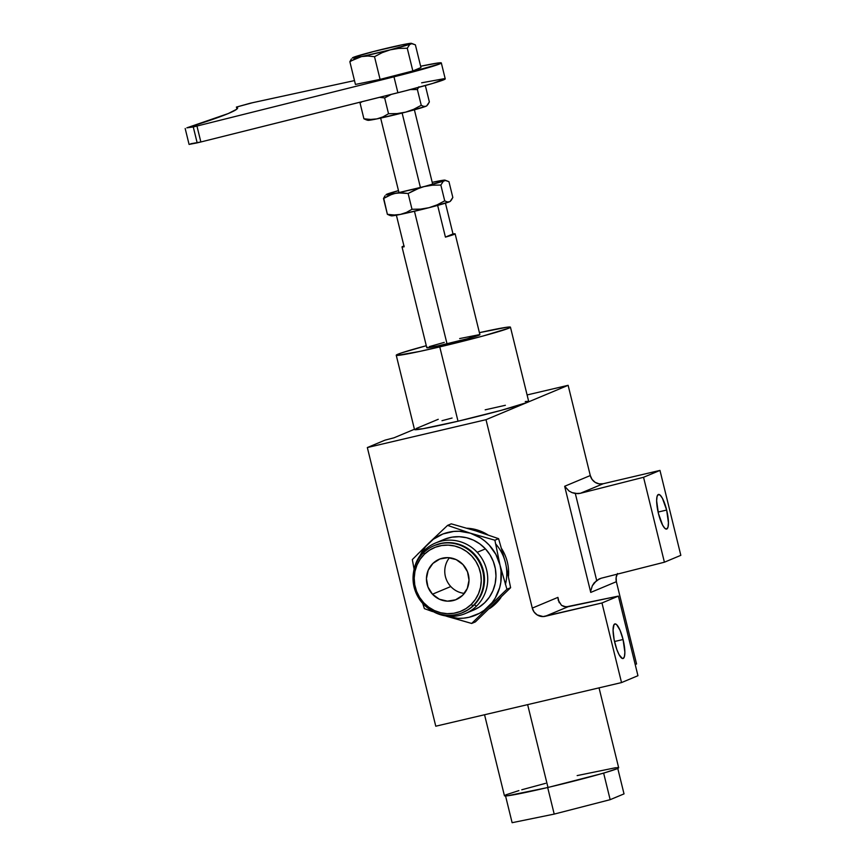 <?xml version="1.0" encoding="UTF-8"?>
<svg xmlns="http://www.w3.org/2000/svg" width="866" height="866" viewBox="0 0 866 866"><rect width="100%" height="100%" fill="white"/><g stroke="black" fill="none" stroke-linecap="round" stroke-linejoin="round"><path stroke-width="1.3" d="M666.647 510.052L658.095 512.055L666.647 510.052L668.433 522.75L668.022 527.048L666.777 529.018L664.882 528.368L662.631 525.186L658.431 513.484A17.775 4.395 -103.2 0 1 658.474 494.464A17.775 4.395 -103.2 0 1 666.647 510.052A17.775 4.395 -103.2 0 1 666.603 529.072A17.775 4.395 -103.2 0 1 658.431 513.484L656.634 500.786L657.056 496.489L658.301 494.518L660.195 495.179L662.447 498.361L666.647 510.052M484.549 714.753L504.445 795.778A58.801 2.349 -13.8 0 0 506.177 795.919L505.603 796.157L506.177 795.919A58.801 2.349 -13.8 0 0 507.346 795.811A58.801 2.349 -13.8 0 0 545.959 787.908A58.801 2.349 -13.8 0 0 547.972 787.432L527.632 704.632L547.972 787.432A58.801 2.349 -13.8 0 0 550.007 786.956A58.801 2.349 -13.8 0 0 601.329 773.739A58.801 2.349 -13.8 0 0 604.219 772.905A58.801 2.349 -13.8 0 0 618.66 767.731L599.045 687.864M414.543 429.406L422.77 428.757L458.017 421.212A58.801 2.349 -13.8 0 0 527.069 402.495A58.801 2.349 -13.8 0 0 528.704 401.499L510.453 327.186A58.801 2.349 166.2 0 1 439.766 346.898L458.017 421.212L501.219 410.332L527.069 402.495L486.01 419.685L532.287 608.105L557.91 597.378L558.343 600.56L561.504 605.345L563.972 606.568L568.053 606.741L545.212 616.3L601.967 602.974L618.4 596.1L568.053 606.741L545.212 616.3A10.944 10.587 67.3 0 1 532.287 608.105L534.073 611.981L537.158 614.903L543.155 616.57L601.967 602.974L618.4 596.1L566.028 606.904L561.504 605.345L558.245 600.192M396.238 355.244L414.5 429.547A58.801 2.349 -13.8 0 0 458.017 421.212L439.766 346.898A58.801 2.349 166.2 0 1 396.238 355.244A58.801 2.349 166.2 0 1 426.288 345.718L401.597 352.884L397.884 354.237L396.292 355.103L396.899 355.428L419.577 351.455L450.85 344.246L482.968 336.03L508.818 328.192L510.399 327.326L509.793 327.002L507.011 327.229L479.407 332.663A58.801 2.349 166.2 0 1 510.453 327.186M445.427 237.111L437.644 205.415L445.427 237.111L454.379 234.307L455.051 233.788L453.005 233.939A27.344 1.093 166.2 0 1 455.137 233.842A27.344 1.093 166.2 0 1 445.427 237.111L453.005 233.939L445.427 237.111M445.449 203.153L453.005 233.939L445.449 203.153M404.119 245.922L402.095 246.778L404.151 246.799A27.344 1.093 166.2 0 1 402.019 246.897L426.786 347.742A27.344 1.093 -13.8 0 0 447.029 343.856L414.468 211.293L447.029 343.856A27.344 1.093 -13.8 0 0 479.905 334.687L455.137 233.842M623.065 639.509L614.524 641.511L623.065 639.509A17.775 4.395 -103.2 0 1 623.022 658.528A17.775 4.395 -103.2 0 1 614.86 642.94A17.775 4.395 -103.2 0 1 614.892 623.921A17.775 4.395 -103.2 0 1 623.065 639.509L620.024 630.21L616.614 624.624L615.607 623.964L614.005 624.635L613.063 630.242L614.113 639.541L616.787 649.413L619.049 654.631L622.318 658.474L623.195 658.474L624.451 656.504L624.862 652.206L623.065 639.509M617.155 574.18A10.944 10.587 -112.7 0 0 616.365 581.692L590.742 592.42L564.664 486.27L590.287 475.542A10.944 10.587 -112.7 0 0 603.212 483.737L580.372 493.295L577.849 493.674L572.08 492.635L569.059 491.033L564.664 486.27L590.287 475.542L568.128 385.316L527.091 394.95L568.128 385.316L486.01 419.685L367.336 447.549L435.771 726.206L621.528 682.581L601.967 602.974L621.528 682.581L637.95 675.707L618.4 596.1L637.95 675.707L621.528 682.581L435.771 726.206L367.336 447.549L486.01 419.685L532.287 608.105L557.91 597.378L559.209 602.682L557.91 597.378L558.343 600.56M367.336 447.549L385.024 440.145L394.019 437.795L414.424 429.265L394.019 437.795L385.024 440.145L367.336 447.549M438.239 419.296L416.135 428.551L438.239 419.296M396.39 215.201L404.151 246.799L396.39 215.201M402.019 246.897A27.344 1.093 166.2 0 1 403.946 245.987M459.662 338.574L479.602 334.612L467.12 338.801L437.633 345.978L428.389 347.721L426.808 347.677L427.544 347.277M429.276 346.638L444.269 342.384M452.074 418.029L441.985 420.714M617.545 573.476L616.148 577.449L616.365 581.692L636.564 663.962L635.211 664.536L636.564 663.962L616.365 581.692L590.742 592.42L564.664 486.27L569.059 491.033L572.08 492.635L575.327 493.533L580.372 493.295L643.546 477.285L659.968 470.411L643.546 477.285L664.406 562.207L601.231 578.217L664.406 562.207L643.546 477.285L580.372 493.295L603.212 483.737L659.968 470.411L680.828 555.333L664.406 562.207L680.828 555.333L659.968 470.411L603.212 483.737L599.066 483.856L595.148 482.34L592.073 479.418L590.287 475.542L568.128 385.316L527.069 402.495L528.65 401.64L528.043 401.315L525.261 401.532M505.376 405.288L485.176 409.835M598.828 579.083L601.231 578.217L596.663 580.415L575.327 493.533L596.663 580.415L592.322 585.752L590.828 590.742L592.322 585.752L594.217 582.786L599.488 578.802M518.886 790.604L506.08 794.772L504.445 795.767L506.177 795.919A58.801 2.349 -13.8 0 0 507.346 795.811L547.691 787.551L603.645 773.143L610.162 799.675L624.018 793.884L617.761 768.402L624.018 793.884L610.162 799.675L554.208 814.094L512.12 822.7L505.603 796.157L512.12 822.7L554.208 814.094L547.691 787.551L554.208 814.094L610.162 799.675L603.645 773.143L617.025 768.727L618.66 767.741L616.928 767.579M577.157 775.59L615.758 767.698M521.776 789.77L545.58 783.34M185.172 128.493L189.08 144.416L197.177 142.868L193.27 126.945L186.818 127.843L196.95 126.046L200.858 141.97L405.851 90.724L432.805 83.396L445.124 78.774M252.937 102.621L354.497 80.592L250.263 103.216L236.45 107.07L252.937 102.621M236.927 109.04L236.45 107.07A336.398 13.466 166.2 0 1 237.609 107.828A336.398 13.466 166.2 0 1 186.818 127.843L228.245 113.554L236.635 109.278L237.62 107.914L236.45 107.07L236.927 109.04L236.407 107.048M190.736 143.767L200.858 141.97L397.895 92.749L393.976 76.825L196.95 126.046L393.976 76.825L397.895 92.749A54.699 2.187 -13.8 0 0 445.232 78.871L441.324 62.947A54.699 2.187 166.2 0 1 393.976 76.825L439.798 63.878L441.216 62.85L437.72 63.045L420.638 66.26A54.699 2.187 166.2 0 1 441.324 62.947M443.977 78.719L421.634 82.811M196.95 126.046L193.27 126.945L197.177 142.868L200.858 141.97L196.95 126.046M402.419 44.729L410.343 43.343L411.523 43.376L410.679 43.917L390.241 49.827L361.544 56.571L353.609 57.957L352.43 57.925L353.274 57.394A30.429 1.223 166.2 0 1 373.711 51.473L369.62 52.718L373.711 51.473A30.429 1.223 166.2 0 1 402.419 44.74A30.429 1.223 166.2 0 1 411.437 43.332A30.429 1.223 166.2 0 1 410.679 43.917A30.429 1.223 166.2 0 1 390.241 49.827L398.728 48.409L407.269 48.247L409.694 44.523L411.761 43.668L415.388 44.848L420.963 67.559L412.844 70.958L407.269 48.247L409.694 44.523L411.761 43.668M351.401 58.964L349.864 61.724L355.439 84.435L349.864 61.724L355.493 58.552L361.544 56.571A30.429 1.223 166.2 0 1 352.484 57.806A30.429 1.223 166.2 0 1 353.274 57.394L373.711 51.473L399.323 45.562M350.037 61.334L361.544 56.571L367.953 56.009L374.513 56.691L380.087 79.391L355.439 84.435M377.933 50.585L373.711 51.473L377.933 50.585M420.963 67.559L415.388 44.848L411.437 43.332M405.591 44.274L402.409 44.74M390.241 49.827L398.728 48.409L407.269 48.247L412.844 70.958L380.087 79.391L374.513 56.691L382.166 52.664L390.241 49.827A30.429 1.223 166.2 0 1 361.544 56.571L367.953 56.009L374.513 56.691L382.166 52.664L390.241 49.827M402.127 113.035L420.421 187.511L402.127 113.035M410.343 89.566L417.38 89.523L421.255 105.316L413.645 109.322L405.548 112.169A30.397 1.212 -13.8 0 0 425.942 106.258L423.723 106.399L421.255 105.316L413.645 109.322L405.548 112.169L425.953 106.258A30.397 1.212 -13.8 0 0 426.754 105.836L427.165 105.436M427.826 104.689L429.363 101.928L425.487 86.124L429.363 101.928L426.797 105.717M369.782 119.281L367.779 120.244L368.948 120.287L376.872 118.891L370.486 119.454L363.915 118.783L366.383 119.865L363.915 118.783L360.04 102.978L362.075 101.69M366.08 119.779L367.866 120.298A30.397 1.212 -13.8 0 0 376.84 118.902M405.548 112.169L397.104 113.587L388.531 113.738L382.924 116.91L376.872 118.891L405.548 112.169L397.104 113.587L388.531 113.738L382.924 116.91L376.872 118.891L370.486 119.454L363.915 118.783L360.04 102.978L360.44 102.101M376.905 118.891A30.397 1.212 -13.8 0 0 405.505 112.179M379.557 97.328L384.656 97.945L388.531 113.738L384.656 97.945L391.259 94.405M425.953 106.258L423.723 106.399L421.255 105.316L417.38 89.523L418.906 86.762M424.73 85.702L425.487 86.124M385.034 195.759L383.508 198.52L389.137 195.348L395.167 193.367L401.586 192.804L408.124 193.486L419.718 187.89L444.247 180.723A30.397 1.212 166.2 0 1 423.875 186.623L432.275 185.216L440.848 185.053L443.262 181.34L445.319 180.474L448.945 181.665L452.831 197.459L450.266 201.258M451.294 200.219L452.831 197.459L448.945 181.665L445.005 180.15A30.397 1.212 166.2 0 1 444.258 180.723L445.092 180.193L442.602 180.334L432.21 182.347A30.397 1.212 166.2 0 1 435.966 181.557L436.02 181.546A30.397 1.212 166.2 0 1 445.005 180.15M449.432 201.789A30.397 1.212 -13.8 0 0 450.223 201.377L450.634 200.977M393.251 214.811L391.584 215.872L400.341 214.432L393.965 214.995L387.383 214.313L389.862 215.407L387.383 214.313L383.508 198.52L392.103 194.19L423.831 186.634L432.275 185.216L440.848 185.053L443.262 181.34L445.319 180.474M389.538 215.32L391.335 215.84A30.397 1.212 -13.8 0 0 400.309 214.443M429.049 207.688A30.397 1.212 -13.8 0 0 449.411 201.8L447.202 201.94L444.723 200.858L437.114 204.863L429.006 207.699L449.422 201.789L447.202 201.94L444.723 200.858L437.114 204.863L429.006 207.699L420.573 209.117L412 209.28L406.414 212.441L400.341 214.432L429.006 207.699L420.573 209.117L412 209.28L406.414 212.441L400.341 214.432A30.397 1.212 -13.8 0 0 428.962 207.71M395.134 193.378A30.397 1.212 166.2 0 1 386.117 194.612A30.397 1.212 166.2 0 1 386.896 194.19L386.918 194.19A30.397 1.212 166.2 0 1 398.479 190.628L386.074 194.72L398.338 192.912L408.124 193.486L415.734 189.481L423.831 186.634M423.788 186.645A30.397 1.212 166.2 0 1 395.199 193.367M444.723 200.858L440.848 185.053L444.723 200.858M412 209.28L408.124 193.486L412 209.28M400.341 214.432L393.965 214.995L387.383 214.313L383.681 198.119M444.962 539.063L451.976 537.169L459.261 536.714L466.514 537.721L473.475 540.157L479.861 543.924L485.436 548.871L477.198 552.324A38.288 37.065 67.3 0 1 476.441 606.178L474.373 604.76L476.441 606.178A38.288 37.065 67.3 0 1 465.259 613.572A38.288 37.065 67.3 0 1 429.828 609.469A38.288 37.065 -112.7 0 0 476.441 606.178A38.288 37.065 -112.7 0 0 477.198 552.324L485.436 548.871A38.288 37.065 -112.7 0 0 443.944 539.475L435.695 542.928A38.288 37.065 67.3 0 1 477.198 552.324A38.288 37.065 -112.7 0 0 424.513 550.311A38.288 37.065 67.3 0 1 435.695 542.928M413.742 571.04A38.288 37.065 67.3 0 1 424.513 550.311A38.288 37.065 -112.7 0 0 413.742 571.04M425.076 551.361L424.513 550.311L425.076 551.361M462.466 612.663L463.148 612.381A36.372 35.214 -112.7 0 0 474.492 554.197L473.799 554.489A36.372 35.214 67.3 0 1 473.085 605.648L471.104 604.544L473.085 605.648A36.372 35.214 67.3 0 1 462.466 612.663A36.372 35.214 67.3 0 1 423.041 603.732A36.372 35.214 67.3 0 1 423.755 552.573A36.372 35.214 -112.7 0 0 423.041 603.732A36.372 35.214 -112.7 0 0 473.085 605.648A36.372 35.214 -112.7 0 0 473.799 554.489L474.492 554.197A36.372 35.214 -112.7 0 0 435.068 545.266L434.375 545.558A36.372 35.214 67.3 0 1 473.799 554.489A36.372 35.214 -112.7 0 0 423.755 552.573A36.372 35.214 67.3 0 1 434.375 545.558M424.362 554.251L423.755 552.573L424.362 554.251L429.504 550.191L435.349 547.247L441.66 545.537L448.209 545.125L454.747 546.035L461.004 548.221L466.752 551.61L471.775 556.069L475.878 561.417L478.887 567.468L480.706 573.963L481.258 580.675L480.522 587.343L478.519 593.697L475.337 599.51L471.104 604.544A34.456 33.363 67.3 0 1 423.69 602.725A34.456 33.363 67.3 0 1 424.362 554.251A34.456 33.363 67.3 0 1 471.775 556.069A34.456 33.363 67.3 0 1 471.104 604.544L465.962 608.603L460.117 611.558L453.806 613.269L447.257 613.669L440.718 612.76L434.461 610.573L428.713 607.185L423.69 602.725L419.588 597.378L416.578 591.326L414.76 584.831L414.208 578.12L414.944 571.452L416.947 565.097L420.129 559.295L424.362 554.251M449.432 557.736A21.877 21.185 -112.7 0 0 450.785 586.542L432.47 594.206A21.877 21.185 67.3 0 1 439.289 559.22A21.877 21.185 67.3 0 1 462.996 564.589A21.877 21.185 67.3 0 1 456.176 599.586A21.877 21.185 67.3 0 1 432.47 594.206L450.785 586.542A21.877 21.185 -112.7 0 0 464.349 593.394M451.273 523.843L475.78 530.869L498.578 538.663L494.887 540.211L498.578 538.663L505.484 562.759L510.615 587.7L506.924 589.237L500.007 565.108L494.887 540.211L470.335 533.175A43.755 42.369 67.3 0 1 500.007 565.108A43.755 42.369 67.3 0 1 488.392 606.72A43.755 42.369 67.3 0 1 447.116 616.419L471.667 623.455L506.924 589.237L500.007 565.108L494.887 540.211L470.335 533.175L447.581 525.391L451.273 523.843L447.581 525.391L429.049 542.874L425.325 547.009L420.216 555.322A43.755 42.369 67.3 0 1 429.049 542.874L412.324 559.598L414.089 569.222M422.511 602.758L424.372 608.625L432.599 611.591M417.596 554.218L433.292 539.28L442.991 533.965L453.773 531.432L459.337 531.269L470.335 533.175L447.581 525.391L429.049 542.874A43.755 42.369 67.3 0 1 470.335 533.175L480.533 537.916L485.122 541.261L489.258 545.169L495.893 554.446L500.007 565.108L501.013 570.726L500.851 582.093L499.682 587.635L495.287 597.973L492.126 602.584L484.159 610.313L479.483 613.301L469.155 617.263L463.678 618.162L458.114 618.324L447.116 616.419A43.755 42.369 67.3 0 1 445.568 615.899L471.667 623.455L506.924 589.237L510.615 587.7L475.358 621.907L471.667 623.455L475.358 621.907M413.602 558.289L412.324 559.598M465.259 613.572L473.507 610.119A38.288 37.065 -112.7 0 0 485.436 548.871L489.994 554.825L493.339 561.536L495.363 568.767L495.969 576.226L495.157 583.619L492.938 590.688L489.398 597.139L484.689 602.736L478.974 607.25L472.49 610.53M462.996 564.589L456.155 559.609L448.036 557.639L439.874 558.981L432.903 563.43L428.183 570.315L426.451 578.585L427.956 586.975L432.47 594.206L439.311 599.196L447.43 601.156L455.592 599.813L462.574 595.364L467.283 588.479L469.015 580.209L467.51 571.82L462.996 564.589M434.981 545.309L442.699 543.079L449.616 542.646L456.512 543.599L463.115 545.916L469.188 549.488L474.492 554.197L478.811 559.847L481.994 566.223L483.91 573.086L484.495 580.177L483.715 587.213L481.604 593.914L478.249 600.051L473.767 605.366L468.344 609.653L462.184 612.76M487.818 534.82A43.755 42.369 -112.7 0 0 467.055 528.228M495.493 543.696A43.755 42.369 67.3 0 1 505.408 584.474M489.582 608.571A43.755 42.369 -112.7 0 0 500.97 597.464M508.494 576.236A43.755 42.369 -112.7 0 0 501.695 548.763M414.392 109.809L432.686 184.285M380.661 118.101L398.955 192.566"/></g></svg>
